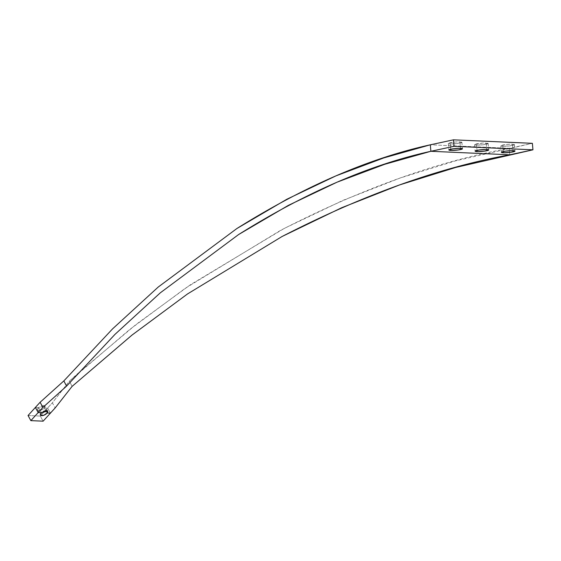 <?xml version="1.0" encoding="UTF-8"?>
<svg xmlns="http://www.w3.org/2000/svg" width="561" height="561" viewBox="0 0 561 561"><rect width="100%" height="100%" fill="white"/><g stroke="black" fill="none" stroke-linecap="round" stroke-linejoin="round"><path stroke-width="0.42" stroke-dasharray="2.81 2.1" d="M450.28 143.939A6.809 0.877 175 0 0 457.713 143.49A6.809 0.877 175 0 0 461.878 142.312A6.809 0.877 175 0 0 459.901 141.87L460.469 148.349L459.901 141.87A6.809 0.877 175 0 0 452.468 142.319A6.809 0.877 175 0 0 448.309 143.497A6.809 0.877 175 0 0 450.28 143.939L450.742 149.198L450.28 143.939L448.442 143.3L455.111 142.017L459.901 141.87L461.878 142.319L457.671 143.497L450.28 143.939M476.541 145.103A6.809 0.877 175 0 0 483.975 144.654A6.809 0.877 175 0 0 488.133 143.476A6.809 0.877 175 0 0 486.163 143.034L486.731 149.521L486.163 143.034A6.809 0.877 175 0 0 478.729 143.483A6.809 0.877 175 0 0 474.564 144.661A6.809 0.877 175 0 0 476.541 145.103L477.004 150.369L476.541 145.103L474.697 144.465L482.691 143.09L488.14 143.49L483.933 144.661L476.541 145.103M502.803 146.274A6.809 0.877 175 0 0 510.237 145.825A6.809 0.877 175 0 0 514.395 144.64A6.809 0.877 175 0 0 512.424 144.205L512.992 150.685L512.424 144.205A6.809 0.877 175 0 0 504.984 144.647A6.809 0.877 175 0 0 500.826 145.832A6.809 0.877 175 0 0 502.803 146.274L503.259 151.533L502.803 146.274L500.959 145.636L507.628 144.352L512.424 144.205L514.395 144.654L510.187 145.832L502.803 146.274M28.05 415.519L40.308 416.059L47.622 408.008L44.34 407.861L41.83 409.796L38.947 410.54L37.587 409.607L38.653 407.609L35.371 407.461L38.653 407.609A4.067 1.858 151.2 0 0 37.692 409.951A4.067 1.858 151.2 0 0 40.651 410.273A4.067 1.858 151.2 0 0 44.34 407.861L47.152 412.98L44.34 407.861L44.852 405.975L38.653 407.609L41.458 412.721L38.653 407.609L41.065 406.017L43.583 405.449C45.097 405.512 45.35 406.318 44.34 407.861L47.622 408.008L50.434 413.12L47.622 408.008L40.308 416.059L43.113 421.178L40.308 416.059L28.05 415.519M509.774 154.794L509.206 148.314L532.382 143.328L455.784 160.783L400.302 177.956L343.016 200.347L284.245 228.425L190.438 284.743L136.05 324.482L77.278 373.963L69.41 381.143L52.369 402.819A1253.716 891.317 -87.5 0 0 47.622 408.008A1253.716 891.317 -87.5 0 1 52.369 402.819L55.153 407.959L52.369 402.819L69.41 381.143L69.957 382.223L69.41 381.143L129.605 329.566L185.382 288.214L280.402 230.452C361.565 188.692 437.832 161.316 509.206 148.314L430.315 144.808L509.206 148.314L509.774 154.794M72.081 386.396L69.957 382.223L72.081 386.396M461.878 142.312L462.446 148.791M488.133 143.476L488.701 149.955M514.395 144.64L514.963 151.126M37.692 409.951L40.504 415.07M500.826 145.832L501.394 152.311M474.564 144.661L475.132 151.147M448.309 143.497L448.87 149.976M47.657 411.101L44.852 405.975"/><path stroke-width="0.84" d="M450.848 150.418L450.742 149.198L450.848 150.418A6.809 0.877 -5 0 1 448.87 149.976A6.809 0.877 -5 0 1 453.036 148.798A6.809 0.877 -5 0 1 460.469 148.349A6.809 0.877 -5 0 1 462.446 148.791A6.809 0.877 -5 0 1 458.281 149.969A6.809 0.877 -5 0 1 450.848 150.418L449.01 149.78L453.078 148.791L459.445 148.328L462.446 148.805L458.239 149.976L450.848 150.418M477.109 151.589L477.004 150.369L477.109 151.589A6.809 0.877 -5 0 1 475.132 151.147A6.809 0.877 -5 0 1 479.297 149.962A6.809 0.877 -5 0 1 486.731 149.521A6.809 0.877 -5 0 1 488.701 149.955A6.809 0.877 -5 0 1 484.543 151.14A6.809 0.877 -5 0 1 477.109 151.589L475.265 150.951L479.339 149.962L485.707 149.492L488.701 149.969L484.501 151.147L477.109 151.589M503.364 152.753L503.259 151.533L503.364 152.753A6.809 0.877 -5 0 1 501.394 152.311A6.809 0.877 -5 0 1 505.552 151.133A6.809 0.877 -5 0 1 512.992 150.685A6.809 0.877 -5 0 1 514.963 151.126A6.809 0.877 -5 0 1 510.805 152.304A6.809 0.877 -5 0 1 503.364 152.753L501.527 152.115L505.601 151.126L511.962 150.664L514.963 151.14L510.755 152.311L503.364 152.753M35.371 407.461L28.05 415.519L30.862 420.631L38.176 412.58L35.371 407.461L28.05 415.519L30.862 420.631L43.113 421.178L30.862 420.631L38.176 412.58L35.371 407.461A1253.716 891.317 92.5 0 1 40.119 402.272L63.863 380.898L112.607 328.837L158.237 287.036L236.903 228.516L286.86 199.239L335.955 175.866L383.864 157.893L430.315 144.808L430.876 151.288L509.774 154.794L532.95 149.815L532.382 143.328L453.484 139.822L454.052 146.309L532.95 149.815L454.052 146.309L430.876 151.288L454.052 146.309L453.484 139.822L430.315 144.808L430.876 151.288L384.692 164.303L337.056 182.185L288.242 205.438L238.572 234.568L160.362 292.779L114.984 334.363L66.542 386.15L63.863 380.898L66.542 386.15L42.902 407.419L40.119 402.272L42.902 407.419A1247.152 886.646 -87.5 0 0 38.176 412.58A1247.152 886.646 92.5 0 1 42.902 407.419L66.542 386.15L114.998 334.363L160.362 292.779L238.572 234.568C305.78 192.486 369.881 164.731 430.876 151.288L509.774 154.794C438.744 167.732 362.841 194.962 282.078 236.497L187.507 293.957L131.996 335.092L72.081 386.396L131.982 335.092L187.507 293.957L282.078 236.497L341.586 207.773L399.579 184.92L455.735 167.437L532.95 149.815L532.382 143.328L453.484 139.822L430.315 144.808C368.963 158.314 304.497 186.217 236.903 228.516L158.237 287.036L112.607 328.837L63.863 380.898L40.119 402.272A1253.716 891.317 92.5 0 0 35.371 407.461M50.434 413.12L43.113 421.178L50.434 413.12L47.152 412.98A4.067 1.858 -28.8 0 1 43.463 415.392A4.067 1.858 -28.8 0 1 40.504 415.07A4.067 1.858 -28.8 0 1 41.458 412.721L38.176 412.58L41.458 412.721L47.657 411.101L47.152 412.98L43.877 415.245L40.792 415.385L40.63 413.78L43.87 411.143L46.381 410.575C47.895 410.638 48.148 411.444 47.152 412.98L50.434 413.12A1247.152 886.646 92.5 0 1 55.153 407.959L72.081 386.396L55.153 407.959A1247.152 886.646 -87.5 0 0 50.434 413.12"/></g></svg>
